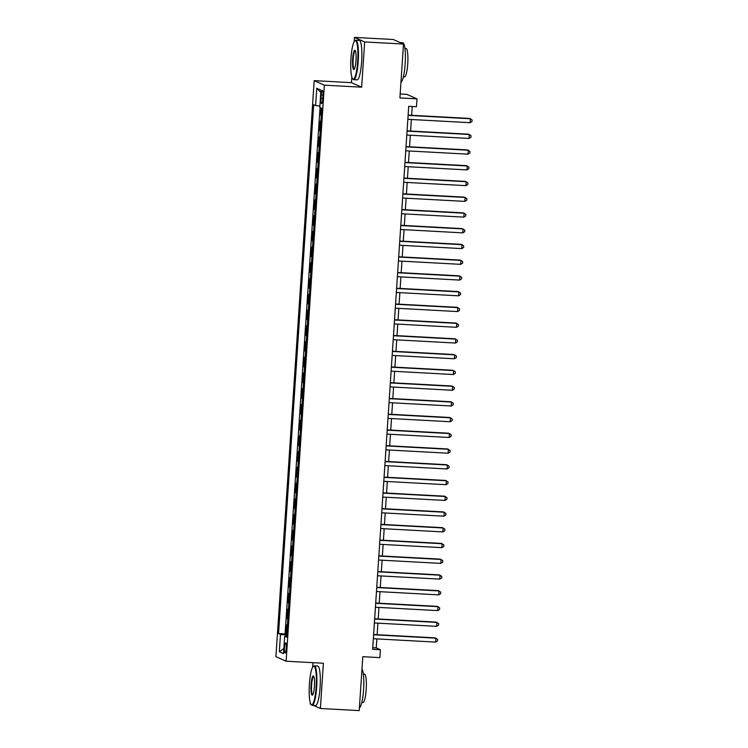 <?xml version="1.0" encoding="UTF-8"?>
<svg xmlns="http://www.w3.org/2000/svg" width="748" height="748" viewBox="0 0 748 748"><rect width="100%" height="100%" fill="white"/><g stroke="black" fill="none" stroke-linecap="round" stroke-linejoin="round"><path stroke-width="1.12" d="M286.26 648.329A5.058 0.907 -86.9 0 0 285.652 642.878A5.058 0.907 -86.9 0 0 284.492 647.544A5.058 0.907 -86.9 0 0 285.1 652.985A5.058 0.907 -86.9 0 0 286.26 648.329M312.926 662.681L312.617 667.3M310.27 702.643L310.186 703.962L311 704.326M314.179 80.634L275.909 656.688L286.11 661.223L324.37 85.16L314.179 80.634L351.448 82.654L361.649 87.179L364.659 41.935L354.459 37.4L354.178 41.654M351.822 77.007L351.448 82.654M354.459 37.4L393.289 39.504L403.49 44.039L399.909 97.941L416.991 98.867L406.79 94.342L400.171 93.977M313.375 705.383L320.387 708.496L359.218 710.6L362.799 656.688L379.881 657.623L380.405 649.75L376.263 647.908L376.861 638.904M364.659 41.935L403.49 44.039M320.967 107.955L320.499 114.921L321.285 114.968M320.845 121.559L320.079 121.223L319.452 130.666L320.247 130.704M319.807 137.305L319.041 136.959L318.414 146.402L319.2 146.449M318.76 153.041L317.994 152.695L317.367 162.138L318.152 162.185M317.713 168.777L316.946 168.44L316.32 177.884L317.105 177.921M316.666 184.522L315.899 184.176L315.273 193.62L316.058 193.667M315.619 200.258L314.852 199.922L314.225 209.365L315.011 209.403M314.581 215.994L313.814 215.658L313.188 225.101L313.973 225.139M313.534 231.74L312.767 231.394L312.14 240.837L312.926 240.884M312.486 247.476L311.72 247.139L311.093 256.583L311.879 256.62M311.439 263.212L310.672 262.875L310.046 272.319L310.831 272.366M310.392 278.957L309.625 278.611L308.999 288.055L309.784 288.102M309.354 294.693L308.587 294.357L307.952 303.8L308.746 303.838M308.307 310.429L307.54 310.093L306.914 319.536L307.699 319.583M307.26 326.175L306.493 325.829L305.867 335.272L306.652 335.319M306.213 341.911L305.446 341.574L304.819 351.018L305.605 351.055M305.165 357.656L304.399 357.31L303.772 366.754L304.558 366.801M304.127 373.392L303.361 373.046L302.725 382.49L303.52 382.537M303.08 389.128L302.314 388.792L301.687 398.235L302.473 398.273M302.033 404.874L301.266 404.528L300.64 413.971L301.425 414.018M300.986 420.61L300.219 420.273L299.593 429.717L300.378 429.754M299.939 436.346L299.172 436.009L298.546 445.453L299.331 445.49M298.901 452.091L298.125 451.745L297.498 461.189L298.293 461.236M297.854 467.827L297.087 467.491L296.46 476.934L297.246 476.972M296.806 483.563L296.04 483.227L295.413 492.67L296.199 492.717M295.759 499.309L294.993 498.963L294.366 508.406L295.151 508.453M294.712 515.045L293.945 514.708L293.319 524.152L294.104 524.189M293.665 530.781L292.898 530.444L292.272 539.888L293.066 539.934M292.627 546.526L291.86 546.18L291.234 555.624L292.019 555.67M291.58 562.262L290.813 561.926L290.187 571.369L290.972 571.407M290.533 578.008L289.766 577.662L289.139 587.105L289.925 587.152M289.485 593.744L288.719 593.398L288.092 602.841L288.878 602.888M288.438 609.48L287.671 609.143L287.045 618.587L287.83 618.624M416.991 98.867L416.468 106.74L408.707 106.319L372.635 649.329L380.405 649.75M321.229 94.94L320.995 98.409A4.899 0.879 -86.9 0 0 321.584 103.682A4.899 0.879 -86.9 0 0 322.706 99.166L322.94 95.707A4.899 0.879 -86.9 0 0 322.351 90.433A4.899 0.879 -86.9 0 0 321.229 94.94L322.968 95.043M286.662 636.221L284.679 636.277L286.606 637.137L321.734 108.292L319.798 107.432L320.948 90.125L316.759 88.264L315.609 105.571L313.683 104.72L278.555 633.556L280.481 634.416L286.736 635.127M284.679 636.277L283.529 653.593L279.331 651.732L280.481 634.416M321.266 115.267L320.499 114.921M320.041 107.544L285.082 633.911L286.793 634.369M287.4 625.225L286.634 624.879L286.007 634.323M287.812 618.923L287.045 618.587M288.859 603.187L288.092 602.841M289.906 587.451L289.139 587.105M290.953 571.706L290.187 571.369M292.001 555.97L291.234 555.624M293.038 540.224L292.272 539.888M294.086 524.488L293.319 524.152M295.133 508.752L294.366 508.406M296.18 493.007L295.413 492.67M297.227 477.271L296.46 476.934M298.265 461.535L297.498 461.189M299.312 445.789L298.546 445.453M300.359 430.053L299.593 429.717M301.407 414.317L300.64 413.971M302.454 398.572L301.687 398.235M303.492 382.836L302.725 382.49M304.539 367.1L303.772 366.754M305.586 351.354L304.819 351.018M306.633 335.618L305.867 335.272M307.68 319.873L306.914 319.536M308.728 304.137L307.952 303.8M309.766 288.401L308.999 288.055M310.813 272.655L310.046 272.319M311.86 256.919L311.093 256.583M312.907 241.183L312.14 240.837M313.954 225.438L313.188 225.101M314.992 209.702L314.225 209.365M316.039 193.966L315.273 193.62M317.087 178.22L316.32 177.884M318.134 162.484L317.367 162.138M319.181 146.748L318.414 146.402M320.219 131.003L319.452 130.666M361.649 87.179L324.37 85.16M320.387 708.496L323.388 663.242L286.11 661.223M377.142 634.706L377.908 623.168M378.189 618.961L378.956 607.423M379.236 603.225L380.003 591.687M380.283 587.489L381.05 575.951M381.33 571.743L382.097 560.205M382.368 556.007L383.135 544.469M383.415 540.262L384.182 528.733M384.463 524.526L385.229 512.988M385.51 508.79L386.277 497.252M386.557 493.044L387.324 481.516M387.595 477.308L388.362 465.77M388.642 461.572L389.409 450.034M389.689 445.827L390.456 434.289M390.736 430.091L391.503 418.553M391.784 414.355L392.55 402.817M392.822 398.609L393.588 387.071M393.869 382.873L394.635 371.335M394.916 367.137L395.683 355.599M395.963 351.392L396.73 339.854M397.01 335.656L397.777 324.118M398.048 319.91L398.815 308.382M399.095 304.174L399.862 292.636M400.143 288.438L400.909 276.9M401.19 272.693L401.957 261.164M402.237 256.957L403.004 245.419M403.284 241.221L404.042 229.683M404.322 225.475L405.089 213.937M405.369 209.739L406.136 198.201M406.416 194.003L407.183 182.465M407.464 178.258L408.23 166.72M408.511 162.522L409.278 150.984M409.549 146.786L410.315 135.248M410.596 131.04L411.363 119.502M411.643 115.304L412.223 106.506M372.747 647.721L376.263 647.908M319.892 106.057L315.609 105.571M285.082 633.911L278.555 633.556M320.799 92.434L316.759 88.264M279.331 651.732L283.866 648.535M408.099 115.379L470.352 118.754L470.09 122.691L407.838 119.315M408.118 115.108L469.66 118.446L472.091 119.951L471.979 121.522L470.09 122.691M357.675 61.411A19.289 3.45 -86.9 0 0 354.72 40.944A19.289 3.45 -86.9 0 0 350.952 58.419A19.289 3.45 -86.9 0 0 352.663 78.82A19.289 3.45 -86.9 0 0 357.675 61.411M354.72 40.944L355.188 40.504A19.766 3.534 93.1 0 1 355.852 40.205A19.766 3.534 93.1 0 1 358.227 61.476A19.766 3.534 93.1 0 1 353.711 79.671A19.766 3.534 93.1 0 1 353.084 79.316L352.663 78.82M355.992 60.663A9.64 1.72 93.1 0 1 354.113 69.405A9.64 1.72 93.1 0 1 352.635 59.167A9.64 1.72 93.1 0 1 355.141 50.462A9.64 1.72 93.1 0 1 355.992 60.663M355.347 50.799A9.172 1.636 -86.9 0 0 355.281 50.789A9.172 1.636 -86.9 0 0 353.178 59.232A9.172 1.636 -86.9 0 0 354.281 69.097A9.172 1.636 -86.9 0 0 354.356 69.097M400.292 42.617L402.761 42.748A19.766 3.534 93.1 0 1 405.136 64.019A19.766 3.534 93.1 0 1 400.956 82.149M404.902 48.405L406.033 48.47A14.231 2.543 93.1 0 1 407.744 63.776A14.231 2.543 93.1 0 1 404.49 76.885L403.368 76.829M355.852 40.205L359.264 40.392A19.766 3.534 93.1 0 1 361.639 61.654A19.766 3.534 93.1 0 1 357.133 79.858L353.711 79.671M316.124 687.047A19.289 3.45 -86.9 0 0 313.16 666.58A19.289 3.45 -86.9 0 0 309.401 684.065A19.289 3.45 -86.9 0 0 311.112 704.466A19.289 3.45 -86.9 0 0 316.124 687.047M313.16 666.58L313.636 666.141A19.766 3.534 93.1 0 1 314.291 665.851A19.766 3.534 93.1 0 1 316.675 687.113A19.766 3.534 93.1 0 1 312.159 705.317A19.766 3.534 93.1 0 1 311.533 704.953L311.112 704.466M314.441 686.309A9.64 1.72 93.1 0 1 312.561 695.042A9.64 1.72 93.1 0 1 311.075 684.813A9.64 1.72 93.1 0 1 313.59 676.108A9.64 1.72 93.1 0 1 314.441 686.309M313.795 676.435A9.172 1.636 -86.9 0 0 313.721 676.426A9.172 1.636 -86.9 0 0 311.626 684.869A9.172 1.636 -86.9 0 0 312.729 694.742A9.172 1.636 -86.9 0 0 312.804 694.733M361.976 668.955A19.766 3.534 93.1 0 1 363.575 689.656A19.766 3.534 93.1 0 1 359.405 707.786M363.35 674.051L364.472 674.116A14.231 2.543 93.1 0 1 366.183 689.422A14.231 2.543 93.1 0 1 362.939 702.531L361.808 702.466M314.291 665.851L317.713 666.038A19.766 3.534 93.1 0 1 320.088 687.3A19.766 3.534 93.1 0 1 315.572 705.504L312.159 705.317M407.052 131.115L469.305 134.49L469.043 138.427L406.79 135.051M407.071 130.853L468.622 134.191L471.044 135.687L470.941 137.267L469.043 138.427M406.014 146.86L468.267 150.236L468.005 154.172L405.753 150.797M406.024 146.589L467.575 149.927L469.996 151.433L469.894 153.003L468.005 154.172M404.967 162.597L467.22 165.972L466.958 169.908L404.705 166.533M404.986 162.325L466.528 165.663L468.949 167.169L468.846 168.739L466.958 169.908M403.92 178.333L466.172 181.708L465.911 185.644L403.658 182.269M403.939 178.071L465.48 181.409L467.902 182.914L467.799 184.485L465.911 185.644M402.873 194.078L465.125 197.453L464.863 201.39L402.611 198.014M402.892 193.807L464.433 197.145L466.864 198.65L466.752 200.221L464.863 201.39M401.826 209.814L464.078 213.189L463.816 217.126L401.564 213.75M401.844 209.552L463.395 212.881L465.817 214.386L465.714 215.966L463.816 217.126M400.788 225.559L463.04 228.925L462.778 232.862L400.526 229.486M400.797 225.288L462.348 228.626L464.77 230.132L464.667 231.702L462.778 232.862M399.741 241.295L461.993 244.671L461.731 248.607L399.479 245.232M399.759 241.024L461.301 244.362L463.723 245.868L463.62 247.438L461.731 248.607M398.693 257.031L460.946 260.407L460.684 264.343L398.432 260.968M398.712 256.77L460.254 260.098L462.675 261.604L462.573 263.184L460.684 264.343M397.646 272.777L459.898 276.152L459.637 280.079L397.384 276.704M397.665 272.506L459.207 275.844L461.638 277.349L461.525 278.92L459.637 280.079M396.599 288.513L458.851 291.888L458.589 295.825L396.337 292.449M396.618 288.242L458.169 291.58L460.59 293.085L460.488 294.656L458.589 295.825M395.552 304.249L457.813 307.624L457.552 311.561L395.299 308.185M395.57 303.987L457.122 307.316L459.543 308.821L459.44 310.401L457.552 311.561M394.514 319.994L456.766 323.37L456.504 327.297L394.252 323.931M394.533 319.723L456.074 323.061L458.496 324.567L458.393 326.137L456.504 327.297M393.467 335.73L455.719 339.106L455.457 343.042L393.205 339.667M393.485 335.459L455.027 338.797L457.449 340.303L457.346 341.873L455.457 343.042M392.42 351.466L454.672 354.842L454.41 358.778L392.158 355.403M392.438 351.205L453.98 354.543L456.411 356.039L456.299 357.619L454.41 358.778M391.372 367.212L453.625 370.587L453.363 374.524L391.111 371.148M391.391 366.941L452.942 370.279L455.364 371.784L455.261 373.355L453.363 374.524M390.325 382.948L452.577 386.323L452.325 390.26L390.063 386.884M390.344 382.677L451.895 386.015L454.317 387.52L454.214 389.1L452.325 390.26M389.287 398.684L451.54 402.059L451.278 405.996L389.025 402.62M389.306 398.422L450.848 401.76L453.269 403.266L453.166 404.836L451.278 405.996M388.24 414.429L450.492 417.805L450.231 421.741L387.978 418.366M388.259 414.158L449.8 417.496L452.222 419.002L452.119 420.572L450.231 421.741M387.193 430.165L449.445 433.541L449.183 437.477L386.931 434.102M387.212 429.904L448.753 433.232L451.175 434.738L451.072 436.318L449.183 437.477M386.146 445.911L448.398 449.277L448.136 453.213L385.884 449.838M386.164 445.64L447.715 448.978L450.137 450.483L450.034 452.054L448.136 453.213M385.098 461.647L447.351 465.022L447.089 468.959L384.837 465.583M385.117 461.376L446.668 464.714L449.09 466.219L448.987 467.79L447.089 468.959M384.061 477.383L446.313 480.758L446.051 484.695L383.799 481.319M384.07 477.121L445.621 480.45L448.043 481.955L447.94 483.535L446.051 484.695M383.013 493.128L445.266 496.504L445.004 500.431L382.752 497.055M383.032 492.857L444.574 496.195L446.995 497.7L446.893 499.271L445.004 500.431M381.966 508.864L444.219 512.24L443.957 516.176L381.704 512.801M381.985 508.593L443.527 511.931L445.948 513.437L445.845 515.007L443.957 516.176M380.919 524.6L443.171 527.976L442.91 531.912L380.657 528.537M380.938 524.339L442.479 527.677L444.91 529.173L444.798 530.753L442.91 531.912M379.872 540.346L442.124 543.721L441.862 547.648L379.61 544.282M379.891 540.075L441.442 543.413L443.863 544.918L443.76 546.489L441.862 547.648M378.834 556.082L441.086 559.457L440.824 563.394L378.572 560.018M378.843 555.811L440.394 559.149L442.816 560.654L442.713 562.225L440.824 563.394M377.787 571.818L440.039 575.193L439.777 579.13L377.525 575.754M377.805 571.556L439.347 574.894L441.769 576.39L441.666 577.97L439.777 579.13M376.74 587.563L438.992 590.939L438.73 594.875L376.478 591.5M376.758 587.292L438.3 590.63L440.722 592.135L440.619 593.706L438.73 594.875M375.692 603.299L437.945 606.675L437.683 610.611L375.431 607.236M375.711 603.028L437.253 606.366L439.684 607.872L439.572 609.452L437.683 610.611M374.645 619.035L436.897 622.411L436.636 626.347L374.383 622.972M374.664 618.774L436.215 622.112L438.637 623.617L438.534 625.188L436.636 626.347M373.607 634.781L435.86 638.156L435.598 642.093L373.346 638.717M373.617 634.51L435.168 637.848L437.589 639.353L437.486 640.924L435.598 642.093M322.753 98.502L320.995 98.409"/></g></svg>
